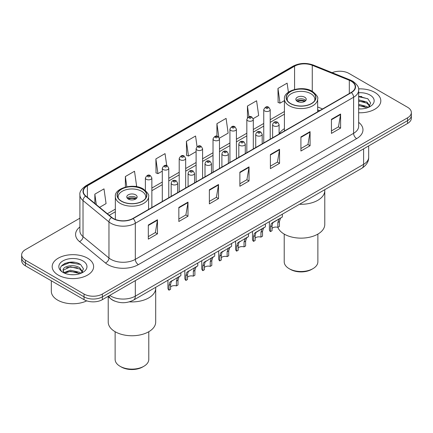 <?xml version="1.0" encoding="UTF-8"?>
<svg xmlns="http://www.w3.org/2000/svg" width="433" height="433" viewBox="0 0 433 433"><rect width="100%" height="100%" fill="white"/><g stroke="black" fill="none" stroke-linecap="round" stroke-linejoin="round"><path stroke-width="0.65" d="M284.421 128.661A22.879 13.207 0 0 0 279.101 134.003M319.532 110.707L317.66 109.95M114.783 301.13A12.947 7.475 180 0 1 111.135 299.111L107.914 296.459M74.628 262.355A17.266 9.97 0 0 0 64.522 263.556M361.826 96.543A17.266 9.97 0 0 0 358.654 96.527M79.899 218.189L25.444 249.63A12.947 7.475 0 0 0 21.65 254.913L21.65 260.552A12.947 7.475 0 0 0 25.444 265.84L84.04 299.668A12.947 7.475 0 0 0 102.356 299.668L407.556 123.465A12.947 7.475 0 0 0 411.35 118.177L411.35 115.357A12.947 7.475 0 0 1 407.556 120.645A12.947 7.475 0 0 0 411.35 115.357L411.35 112.537A12.947 7.475 0 0 0 407.556 107.254L348.96 73.421A12.947 7.475 0 0 0 332.149 72.679M21.65 254.913A12.947 7.475 0 0 0 25.444 260.201L84.04 294.034A12.947 7.475 0 0 0 102.356 294.034L102.356 296.854L407.556 120.645L102.356 296.854A12.947 7.475 0 0 1 84.04 296.854A12.947 7.475 0 0 0 102.356 296.854L102.356 299.668M25.444 260.201L25.444 263.02L84.04 296.854L25.444 263.02A12.947 7.475 0 0 1 21.65 257.732A12.947 7.475 0 0 0 25.444 263.02L25.444 265.84M374.751 92.364A20.719 11.962 0 0 0 358.556 88.895A20.719 11.962 0 0 1 374.751 92.364A20.719 11.962 0 0 1 380.818 100.819A20.719 11.962 0 0 0 374.751 92.364M87.553 258.176A20.719 11.962 0 0 0 64.972 255.584A20.719 11.962 0 0 0 52.182 266.631A20.719 11.962 0 0 0 58.249 275.09A20.719 11.962 0 0 0 80.83 277.683A20.719 11.962 0 0 0 93.62 266.631A20.719 11.962 0 0 0 87.553 258.176A20.719 11.962 0 0 0 64.972 255.584A20.719 11.962 0 0 0 52.182 266.631A20.719 11.962 0 0 0 58.249 275.09A20.719 11.962 0 0 0 80.83 277.683A20.719 11.962 0 0 0 93.62 266.631A20.719 11.962 0 0 0 87.553 258.176M351.158 81.171A13.813 7.973 180 0 1 355.201 86.811A13.813 7.973 180 0 1 351.158 92.451L132.877 218.476A13.813 7.973 180 0 1 111.795 217.409L85.853 196.019A13.813 7.973 180 0 1 83.353 191.446A13.813 7.973 180 0 1 87.396 185.806L294.57 66.195A13.813 7.973 180 0 1 312.263 65.302L349.312 80.278A13.813 7.973 180 0 1 351.158 81.171M351.401 81.031A14.159 8.173 0 0 0 349.512 80.116L312.458 65.139A14.159 8.173 0 0 0 294.326 66.054L87.152 185.665A14.159 8.173 0 0 0 85.566 196.133L111.508 217.523A14.159 8.173 0 0 0 133.12 218.616L351.401 92.592A14.159 8.173 0 0 0 351.401 81.031M148.319 225.03L148.319 239.124L157.471 233.842L157.471 219.742L148.319 225.03M148.319 236.624L155.371 232.553L157.439 220.213A3.453 1.992 -120 0 0 157.471 219.742M155.306 232.591L157.471 233.842M178.84 207.407L178.84 221.507L187.992 216.219L187.992 202.124L178.84 207.407M178.84 219.006L185.892 214.93L187.954 202.59A3.453 1.992 -120 0 0 187.992 202.124M185.827 214.968L187.992 216.219M209.361 189.789L209.361 203.883L218.513 198.601L218.513 184.501L209.361 189.789M209.361 201.383L216.408 197.313L218.476 184.972A3.453 1.992 -120 0 0 218.513 184.501M216.348 197.345L218.513 198.601M331.44 119.302L331.44 133.402L340.598 128.114L340.598 114.02L331.44 119.302M331.44 130.901L338.492 126.831L340.56 114.485A3.453 1.992 -120 0 0 340.598 114.02M338.427 126.864L340.598 128.114M300.919 136.925L300.919 151.02L310.077 145.737L310.077 131.637L300.919 136.925M300.919 148.519L307.971 144.449L310.039 132.108A3.453 1.992 -120 0 0 310.077 131.637M307.912 144.487L310.077 145.737M270.398 154.549L270.398 168.643L279.556 163.355L279.556 149.261L270.398 154.549M270.398 166.142L277.45 162.072L279.518 149.726A3.453 1.992 -120 0 0 279.556 149.261M277.391 162.104L279.556 163.355M239.877 172.166L239.877 186.266L249.035 180.978L249.035 166.878L239.877 172.166M239.877 183.765L246.929 179.69L248.997 167.349A3.453 1.992 -120 0 0 249.035 166.878M246.87 179.727L249.035 180.978M358.654 112.753A20.719 11.962 0 0 0 380.818 100.819A20.719 11.962 0 0 1 358.654 112.753M102.356 294.034L407.556 117.825A12.947 7.475 0 0 0 411.35 112.537M135.659 186.515L136.59 185.979L134.522 171.251L125.364 176.534L125.364 187.088M99.585 207.342L106.069 203.602L104.001 188.869L94.843 194.157L94.843 203.434M219.379 138.181L228.148 133.115L226.086 118.388L216.928 123.676L216.928 136.211M253.197 118.658L258.669 115.497L256.601 100.77L247.449 106.053L247.449 117.749M288.394 92.207L287.122 83.147L277.97 88.435L278.116 102.442M166.727 165.623L165.043 153.628L155.885 158.916L156.032 172.929M197.064 146.695L195.564 136.011L186.406 141.293L186.553 155.306M186.406 141.293L188.474 156.026L196.111 151.615M188.474 156.026L186.406 155.252M216.928 123.676L218.827 137.212M247.449 106.053L248.953 116.791M277.97 88.435L280.037 103.162L284.421 100.629M280.037 103.162L277.97 102.388M155.885 158.916L157.953 173.644L162.294 171.138M157.953 173.644L155.885 172.87M125.364 176.534L126.799 186.764M94.843 194.157L96.315 204.647M358.654 108.791L361.03 108.927M358.654 104.315L367 106.572L368.137 107.487M358.654 105.436L367.206 107.833M358.654 99.839L367 102.096L369.798 105.971M358.654 100.959L367 103.216L369.582 106.258M358.654 108.905A14.072 8.124 0 0 0 370.047 106.567A14.072 8.124 0 0 0 370.047 95.076A14.072 8.124 0 0 0 358.654 92.738M368.472 107.352L370.675 103.022L367.888 98.821L358.654 96.299M358.654 96.738L367.698 98.692M358.654 101.214L364.581 101.982M358.654 105.69L364.581 106.458M299.501 204.273A23.739 13.704 0 0 0 324.782 190.601A23.739 13.704 180 0 1 317.827 200.29A23.739 13.704 180 0 1 299.501 204.273M311.419 91.569A14.673 8.471 0 0 0 295.425 89.734A14.673 8.471 0 0 0 286.365 97.56A14.673 8.471 0 0 0 290.662 103.552A14.673 8.471 0 0 0 306.656 105.387A14.673 8.471 0 0 0 315.717 97.56A14.673 8.471 0 0 0 311.419 91.569M287.458 100.765A13.813 7.973 180 0 1 287.231 99.325A13.813 7.973 180 0 1 295.755 91.953A13.813 7.973 180 0 1 310.807 93.685A13.813 7.973 180 0 1 314.856 99.325A13.813 7.973 180 0 1 314.623 100.765M304.702 97.209A5.18 2.988 0 0 0 299.057 96.559A5.18 2.988 0 0 0 295.863 99.325A5.18 2.988 0 0 0 297.379 101.436A5.18 2.988 0 0 0 303.024 102.085A5.18 2.988 0 0 0 306.223 99.325A5.18 2.988 0 0 0 304.702 97.209M305.758 100.553A5.18 2.988 0 0 0 304.702 99.677A5.18 2.988 0 0 0 296.324 100.553M296.859 101.084A6.906 3.989 180 0 1 304.924 100.959L304.924 101.3M297.422 101.463A6.04 3.491 180 0 1 304.302 101.317L304.924 100.959M304.199 101.695L304.302 101.317M272.038 228.407A4.314 2.49 180 0 1 277.856 227.347A23.739 13.704 -0 0 0 294.353 237.582A23.739 13.704 -0 0 0 317.827 234.123A23.739 13.704 -0 0 0 324.782 224.429L324.782 189.681M284.21 234.096L284.21 261.786A16.833 9.721 -0 0 0 289.136 268.66A16.833 9.721 -0 0 0 312.945 268.66L312.945 268.66A16.833 9.721 -0 0 0 317.876 261.786L317.876 234.096M289.136 268.66L290.359 269.364A15.106 8.72 -0 0 0 311.722 269.364L312.945 268.66L311.722 269.364M51.321 280.779L51.321 291.301A21.58 12.46 0 0 0 57.643 300.112A21.58 12.46 0 0 0 86.735 300.865M70.547 274.641L73.832 274.739M64.089 272.579L70.379 270.181L79.802 272.384L80.944 273.299M64.669 273.18L70.379 271.302L80.008 273.645M64.192 273.012L63.18 270.652A9.759 5.634 0 0 0 64.755 273.261M82.606 271.783L79.802 267.908C73.946 263.54 61.892 266.235 63.18 270.652L63.142 270.219M63.207 270.787L63.478 270.062L70.379 266.825L79.802 269.028L82.384 272.07M81.274 273.163L83.482 268.833L80.69 264.633C70.817 257.532 53.27 266.885 63.402 272.622L63.905 272.931M82.855 260.888A14.072 8.124 0 0 0 62.953 260.888A14.072 8.124 0 0 0 62.953 272.379A14.072 8.124 0 0 0 82.855 272.379A14.072 8.124 0 0 0 82.855 260.888M61.345 266.041L69.61 262.652L80.5 264.503M66.509 267.691L69.61 267.129L77.383 267.794M66.509 272.168L69.61 271.605L77.383 272.27M129.386 301.844A23.739 13.704 0 0 0 155.696 288.216A23.739 13.704 180 0 1 148.746 297.909A23.739 13.704 180 0 1 129.386 301.844M142.338 189.189A14.673 8.471 0 0 0 126.344 187.354A14.673 8.471 0 0 0 117.283 195.18A14.673 8.471 0 0 0 121.581 201.172A14.673 8.471 0 0 0 137.575 203.007A14.673 8.471 0 0 0 146.635 195.18A14.673 8.471 0 0 0 142.338 189.189M118.377 198.384A13.813 7.973 180 0 1 118.144 196.939A13.813 7.973 180 0 1 126.674 189.573A13.813 7.973 180 0 1 141.726 191.305A13.813 7.973 180 0 1 145.769 196.939A13.813 7.973 180 0 1 145.542 198.384M135.621 194.828A5.18 2.988 0 0 0 129.976 194.179A5.18 2.988 0 0 0 126.777 196.939A5.18 2.988 0 0 0 128.298 199.056A5.18 2.988 0 0 0 133.943 199.705A5.18 2.988 0 0 0 137.137 196.939A5.18 2.988 0 0 0 135.621 194.828M136.676 198.173A5.18 2.988 0 0 0 135.621 197.291A5.18 2.988 0 0 0 127.242 198.173M127.773 198.704A6.906 3.989 180 0 1 135.838 198.579L135.838 198.92M128.341 199.083A6.04 3.491 180 0 1 135.215 198.936L135.838 198.579M135.112 199.31L135.215 198.936M108.218 296.708L108.218 322.049A23.739 13.704 -0 0 0 122.875 334.714A23.739 13.704 -0 0 0 148.746 331.743A23.739 13.704 -0 0 0 155.696 322.049L155.696 287.301M115.124 331.716L115.124 359.406A16.833 9.721 -0 0 0 120.055 366.28A16.833 9.721 -0 0 0 143.864 366.28L143.864 366.28A16.833 9.721 -0 0 0 148.79 359.406L148.79 331.716M120.055 366.28L121.278 366.984A15.106 8.72 -0 0 0 142.641 366.984L143.864 366.28L142.641 366.984M270.463 231.623L270.463 226.784L271.285 223.655L281.228 217.647L280.438 218.367L279.431 221.609L279.431 226.443L277.856 227.347L277.856 222.513L278.912 219.25L279.658 218.557L273.808 221.934L272.812 222.773L272.038 225.88L272.038 230.713L270.463 231.623A6.473 3.74 180 0 1 269.386 229.56L269.386 221.664M282.338 214.183L282.338 217.009L280.178 218.254M272.238 222.838L273.808 221.934L272.238 222.838M255.129 238.166A4.314 2.49 180 0 1 260.947 237.111L260.947 232.277L262.008 229.014L262.75 228.315L256.899 231.693L255.903 232.537L255.129 235.639L255.129 240.472L253.554 241.381A6.473 3.74 180 0 1 252.477 239.319L252.477 231.422M253.554 241.381L253.554 236.548L254.377 233.419L263.269 228.018M265.429 223.948L265.429 226.773L263.529 228.131L262.522 231.368L262.522 236.201L260.947 237.111M255.329 232.602L256.899 231.693L255.329 232.602M238.22 247.93A4.314 2.49 180 0 1 244.039 246.875L244.039 242.042L245.1 238.772L245.841 238.08L238.994 242.296L238.22 245.403L238.22 250.236L236.645 251.145A6.473 3.74 180 0 1 235.574 249.083L235.574 241.186M236.645 251.145L236.645 246.312L237.468 243.178L246.361 237.782M248.52 233.706L248.52 236.532L246.626 237.89L245.614 241.132L245.614 245.966L244.039 246.875M238.426 242.361L239.996 241.457L238.426 242.361M221.312 257.695A4.314 2.49 180 0 1 227.136 256.634L227.136 251.8L228.191 248.537L228.933 247.844L222.086 252.06L221.312 255.161L221.312 259.995L219.737 260.904A6.473 3.74 180 0 1 218.665 258.842L218.665 250.945M219.737 260.904L219.737 256.071L220.559 252.942L229.452 247.541M231.612 243.47L231.612 246.296L229.717 247.654L228.705 250.891L228.705 255.724L227.136 256.634M221.517 252.125L223.087 251.221L221.517 252.125M204.403 267.453A4.314 2.49 180 0 1 210.227 266.398L210.227 261.564L211.282 258.295L212.024 257.603L205.177 261.824L204.403 264.926L204.403 269.759L202.828 270.668A6.473 3.74 180 0 1 201.756 268.606L201.756 260.709M202.828 270.668L202.828 265.835L203.651 262.701L212.543 257.305M214.703 253.235L214.703 256.06L212.809 257.418L211.797 260.655L211.797 265.489L210.227 266.398M204.609 261.889L206.178 260.98L204.609 261.889M187.494 277.217A4.314 2.49 180 0 1 193.318 276.157L193.318 271.323L194.374 268.059L195.115 267.367L188.268 271.583L187.494 274.684L187.494 279.523L185.919 280.427A6.473 3.74 180 0 1 184.848 278.37L184.848 270.468M185.919 280.427L185.919 275.594L186.742 272.465L195.635 267.064M197.794 262.993L197.794 265.819L195.9 267.177L194.893 270.414L194.893 275.247L193.318 276.157M187.7 271.648L189.27 270.744L187.7 271.648M170.586 286.976A4.314 2.49 180 0 1 176.41 285.921L176.41 281.087L177.465 277.824L178.212 277.125L171.36 281.347L170.586 284.449L170.586 289.282L169.011 290.191A6.473 3.74 180 0 1 167.939 288.129L167.939 280.232M169.011 290.191L169.011 285.358L169.833 282.224L178.726 276.828M180.886 272.758L180.886 275.583L178.991 276.941L177.985 280.178L177.985 285.011L176.41 285.921M170.791 281.412L172.361 280.503L170.791 281.412M109.738 295.409A17.266 9.97 0 0 0 110.902 296.145A17.266 9.97 0 0 0 135.318 296.145L363.606 164.345A17.266 9.97 0 0 0 368.667 157.298C368.792 161.579 366.507 165.244 361.82 168.296L133.526 300.101A8.633 4.985 60 0 0 135.318 296.145L135.318 280.638M363.606 148.838L363.606 164.345A8.633 4.985 60 0 1 361.82 168.296M109.04 295.809A8.633 5.775 129.5 0 0 110.545 298.618L107.925 296.453M407.556 123.465L407.556 117.825M84.04 299.668L84.04 294.034M358.654 122.333A21.58 12.46 180 0 1 356.651 138.62L138.371 264.639A4.314 2.49 60 0 1 135.318 259.356L353.599 133.332A17.266 9.97 0 0 0 358.654 126.284L358.654 90.194A17.266 9.97 180 0 1 353.599 97.241A4.314 2.49 -120 0 0 351.401 92.592M138.371 264.639A21.58 12.46 180 0 1 107.849 264.639A21.58 12.46 180 0 1 105.43 262.977L79.488 241.587A21.58 12.46 180 0 1 79.899 226.962M110.902 259.356A17.266 9.97 0 0 0 135.318 259.356L135.318 223.266A17.266 9.97 180 0 1 108.964 221.934L83.022 200.544A17.266 9.97 180 0 1 79.899 194.828L79.899 230.913A17.266 9.97 0 0 0 83.022 236.635L108.964 258.025A17.266 9.97 0 0 0 110.902 259.356M358.654 90.194C359.228 87.498 357.247 84.489 352.706 81.171L350.432 80.067A4.314 2.019 112 0 0 349.512 80.116M350.432 80.067L313.384 65.091C306.234 62.563 299.447 62.926 293.022 66.189A4.314 2.49 60 0 1 294.326 66.054M87.152 185.665A4.314 2.49 -120 0 0 85.848 185.8C81.372 189.026 79.385 192.03 79.899 194.828M85.566 196.133A4.314 2.885 129.5 0 0 83.022 200.544L83.022 236.635A4.314 2.885 -50.5 0 1 79.488 241.587M313.384 65.091A4.314 2.019 112 0 0 312.458 65.139M111.508 217.523A4.314 2.885 129.5 0 0 108.964 221.934L108.964 258.025A4.314 2.885 -50.5 0 1 105.43 262.977M133.12 218.616A4.314 2.49 60 0 1 135.318 223.266L353.599 97.241L353.599 133.332A4.314 2.49 60 0 0 356.651 138.62M87.396 185.806L87.396 197.296M349.312 80.278L349.312 93.517M312.263 65.302L312.263 91.298M322.585 108.948L317.66 106.956M294.57 66.195L294.57 89.442M284.421 111.525L270.219 119.724M263.746 123.465L253.31 129.489M246.837 133.229L236.402 139.253M229.928 142.987L219.493 149.012M213.02 152.752L202.584 158.776M196.111 162.51L185.676 168.534M179.202 172.274L168.767 178.299M162.294 182.033L151.859 188.057M115.34 209.144L107.357 213.75M239.877 172.615L248.997 167.349M270.398 154.992L279.518 149.726M300.919 137.375L310.039 132.108M331.44 119.752L340.56 114.485M209.361 190.233L218.476 184.972M178.84 207.856L187.954 202.59M148.319 225.474L157.439 220.213M290.511 103.639A14.89 8.595 0 0 0 311.571 103.639A14.89 8.595 0 0 0 311.571 91.482A14.89 8.595 0 0 0 290.511 91.482A14.89 8.595 0 0 0 290.511 103.639M317.66 111.79L317.66 98.968A16.616 9.596 180 0 1 307.403 107.833A16.616 9.596 180 0 1 289.293 105.755A16.616 9.596 180 0 1 284.421 98.968L284.421 130.977M121.429 201.258A14.89 8.595 0 0 0 142.489 201.258A14.89 8.595 0 0 0 142.489 189.102A14.89 8.595 0 0 0 121.429 189.102A14.89 8.595 0 0 0 121.429 201.258M148.579 209.41L148.579 196.587A16.616 9.596 180 0 1 138.316 205.453A16.616 9.596 180 0 1 120.206 203.375A16.616 9.596 180 0 1 115.34 196.587L115.34 219.428M273.575 125.857A3.237 1.867 180 0 1 272.622 124.536C273.45 121.884 275.144 121.11 277.705 122.23L279.101 124.536A3.237 1.867 180 0 1 277.098 126.263A3.237 1.867 180 0 1 273.575 125.857M276.627 122.333A1.077 0.622 0 0 0 275.101 122.333A1.077 0.622 0 0 0 275.101 123.216A1.077 0.622 0 0 0 276.627 123.216A1.077 0.622 0 0 0 276.627 122.333M279.658 218.557L281.228 217.647M277.856 222.513L279.431 221.609M270.463 226.784L272.038 225.88M256.666 135.621A3.237 1.867 180 0 1 255.719 134.3C256.542 131.643 258.236 130.874 260.796 131.989L262.192 134.3A3.237 1.867 180 0 1 260.195 136.027A3.237 1.867 180 0 1 256.666 135.621M259.719 132.097A1.077 0.622 0 0 0 258.192 132.097A1.077 0.622 0 0 0 258.192 132.98A1.077 0.622 0 0 0 259.719 132.98A1.077 0.622 0 0 0 259.719 132.097M262.75 228.315L264.319 227.412M260.947 232.277L262.522 231.368M253.554 236.548L255.129 235.639M239.758 145.385A3.237 1.867 180 0 1 238.81 144.059C239.633 141.407 241.327 140.633 243.887 141.753L245.284 144.059A3.237 1.867 180 0 1 243.286 145.786A3.237 1.867 180 0 1 239.758 145.385M242.81 141.856A1.077 0.622 0 0 0 241.284 141.856A1.077 0.622 0 0 0 241.284 142.738A1.077 0.622 0 0 0 242.81 142.738A1.077 0.622 0 0 0 242.81 141.856M245.841 238.08L247.411 237.176M244.039 242.042L245.614 241.132M236.645 246.312L238.22 245.403M222.849 155.144A3.237 1.867 180 0 1 221.902 153.823C222.73 151.166 224.418 150.397 226.979 151.512L228.375 153.823A3.237 1.867 180 0 1 226.378 155.55A3.237 1.867 180 0 1 222.849 155.144M225.902 151.62A1.077 0.622 0 0 0 224.375 151.62A1.077 0.622 0 0 0 224.375 152.503A1.077 0.622 0 0 0 225.902 152.503A1.077 0.622 0 0 0 225.902 151.62M228.933 247.844L230.502 246.934M227.136 251.8L228.705 250.891M219.737 256.071L221.312 255.161M205.94 164.908A3.237 1.867 180 0 1 204.993 163.587C205.821 160.93 207.51 160.161 210.07 161.276L211.466 163.587A3.237 1.867 180 0 1 209.469 165.314A3.237 1.867 180 0 1 205.94 164.908M208.993 161.385A1.077 0.622 0 0 0 207.467 161.385A1.077 0.622 0 0 0 207.467 162.261A1.077 0.622 0 0 0 208.993 162.261A1.077 0.622 0 0 0 208.993 161.385M212.024 257.603L213.593 256.699M210.227 261.564L211.797 260.655M202.828 265.835L204.403 264.926M189.032 174.667A3.237 1.867 180 0 1 188.084 173.346C188.912 170.689 190.607 169.92 193.161 171.035L194.558 173.346A3.237 1.867 180 0 1 192.561 175.073A3.237 1.867 180 0 1 189.032 174.667M192.084 171.143A1.077 0.622 0 0 0 190.558 171.143A1.077 0.622 0 0 0 190.558 172.025A1.077 0.622 0 0 0 192.084 172.025A1.077 0.622 0 0 0 192.084 171.143M195.115 267.367L196.685 266.457M193.318 271.323L194.893 270.414M185.919 275.594L187.494 274.684M172.123 184.431A3.237 1.867 180 0 1 171.176 183.11C172.004 180.453 173.698 179.684 176.253 180.799L177.649 183.11A3.237 1.867 180 0 1 175.652 184.837A3.237 1.867 180 0 1 172.123 184.431M175.176 180.907A1.077 0.622 0 0 0 173.649 180.907A1.077 0.622 0 0 0 173.649 181.79A1.077 0.622 0 0 0 175.176 181.79A1.077 0.622 0 0 0 175.176 180.907M178.212 277.125L179.776 276.222M176.41 281.087L177.985 280.178M169.011 285.358L170.586 284.449M270.219 139.177L270.219 109.646A3.237 1.867 180 0 1 268.222 111.373A3.237 1.867 180 0 1 264.693 110.967A3.237 1.867 180 0 1 263.746 109.646L263.746 142.917M266.219 108.326A1.077 0.622 0 0 0 267.746 108.326A1.077 0.622 0 0 0 267.746 107.444A1.077 0.622 0 0 0 266.219 107.444A1.077 0.622 0 0 0 266.219 108.326M253.31 148.941L253.31 119.411A3.237 1.867 180 0 1 251.313 121.137A3.237 1.867 180 0 1 247.784 120.731A3.237 1.867 180 0 1 246.837 119.411L246.837 152.681M249.311 118.09A1.077 0.622 0 0 0 250.837 118.09A1.077 0.622 0 0 0 250.837 117.208A1.077 0.622 0 0 0 249.311 117.208A1.077 0.622 0 0 0 249.311 118.09M236.402 158.705L236.402 129.169A3.237 1.867 180 0 1 234.405 130.896A3.237 1.867 180 0 1 230.876 130.495A3.237 1.867 180 0 1 229.928 129.169L229.928 162.44M232.402 127.849A1.077 0.622 0 0 0 233.928 127.849A1.077 0.622 0 0 0 233.928 126.966A1.077 0.622 0 0 0 232.402 126.966A1.077 0.622 0 0 0 232.402 127.849M219.493 168.464L219.493 138.933A3.237 1.867 180 0 1 217.496 140.66A3.237 1.867 180 0 1 213.967 140.254A3.237 1.867 180 0 1 213.02 138.933L213.02 172.204M215.493 137.613A1.077 0.622 0 0 0 217.02 137.613A1.077 0.622 0 0 0 217.02 136.731A1.077 0.622 0 0 0 215.493 136.731A1.077 0.622 0 0 0 215.493 137.613M202.584 178.228L202.584 148.698A3.237 1.867 180 0 1 200.587 150.424A3.237 1.867 180 0 1 197.058 150.018A3.237 1.867 180 0 1 196.111 148.698L196.111 181.963M198.585 147.372A1.077 0.622 0 0 0 200.111 147.372A1.077 0.622 0 0 0 200.111 146.495A1.077 0.622 0 0 0 198.585 146.495A1.077 0.622 0 0 0 198.585 147.372M185.676 187.987L185.676 158.456A3.237 1.867 180 0 1 183.679 160.183A3.237 1.867 180 0 1 180.15 159.777A3.237 1.867 180 0 1 179.202 158.456L179.202 191.727M181.676 157.136A1.077 0.622 0 0 0 183.202 157.136A1.077 0.622 0 0 0 183.202 156.253A1.077 0.622 0 0 0 181.676 156.253A1.077 0.622 0 0 0 181.676 157.136M168.767 197.751L168.767 168.221A3.237 1.867 180 0 1 166.77 169.947A3.237 1.867 180 0 1 163.241 169.541A3.237 1.867 180 0 1 162.294 168.221L162.294 201.486M164.767 166.9A1.077 0.622 0 0 0 166.294 166.9A1.077 0.622 0 0 0 166.294 166.018A1.077 0.622 0 0 0 164.767 166.018A1.077 0.622 0 0 0 164.767 166.9M151.859 207.51L151.859 177.979A3.237 1.867 180 0 1 149.861 179.706A3.237 1.867 180 0 1 146.332 179.305A3.237 1.867 180 0 1 145.385 177.979L145.385 190.433M147.859 176.659A1.077 0.622 0 0 0 149.385 176.659A1.077 0.622 0 0 0 149.385 175.776A1.077 0.622 0 0 0 147.859 175.776A1.077 0.622 0 0 0 147.859 176.659M133.526 300.101C126.582 303.587 119.632 303.587 112.688 300.101L110.545 298.618M368.667 157.298L368.667 145.916M293.022 66.189L85.848 185.8M284.421 114.15L270.219 122.355M263.746 126.09L253.31 132.114M246.837 135.854L236.402 141.878M229.928 145.618L219.493 151.642M213.02 155.377L202.584 161.401M196.111 165.141L185.676 171.165M179.202 174.9L168.767 180.924M162.294 184.664L151.859 190.688M115.34 211.769L109.235 215.298M319.624 110.653L317.66 109.858M317.66 98.968C318.477 97.468 316.74 94.941 312.437 91.395C302.499 85.052 283.231 90.589 284.421 98.968M314.856 99.325L314.856 100.424M287.231 99.325L287.231 100.424M148.579 196.587C149.396 195.088 147.653 192.561 143.35 189.015C133.418 182.672 114.144 188.209 115.34 196.587M145.769 196.939L145.769 198.043M118.144 196.939L118.144 198.043M272.622 137.791L272.622 124.536M279.101 134.051L279.101 124.536M255.719 147.55L255.719 134.3M262.192 143.816L262.192 134.3M238.81 157.314L238.81 144.059M245.284 153.574L245.284 144.059M221.902 167.073L221.902 153.823M228.375 163.338L228.375 153.823M204.993 176.837L204.993 163.587M211.466 173.097L211.466 163.587M188.084 186.601L188.084 173.346M194.558 182.861L194.558 173.346M171.176 196.36L171.176 183.11M177.649 192.625L177.649 183.11M270.219 109.646L268.823 107.341C266.945 105.982 265.25 106.751 263.746 109.646M253.31 119.411L251.914 117.099C250.036 115.746 248.342 116.515 246.837 119.411M236.402 129.169L235.005 126.864C233.127 125.505 231.433 126.274 229.928 129.169M219.493 138.933L218.097 136.622C216.219 135.269 214.524 136.038 213.02 138.933M202.584 148.698L201.188 146.386C199.31 145.028 197.621 145.802 196.111 148.698M185.676 158.456L184.279 156.151C182.401 154.792 180.713 155.561 179.202 158.456M168.767 168.221L167.371 165.909C165.493 164.556 163.804 165.325 162.294 168.221M151.859 177.979L150.462 175.674C148.589 174.315 146.895 175.084 145.385 177.979"/></g></svg>

